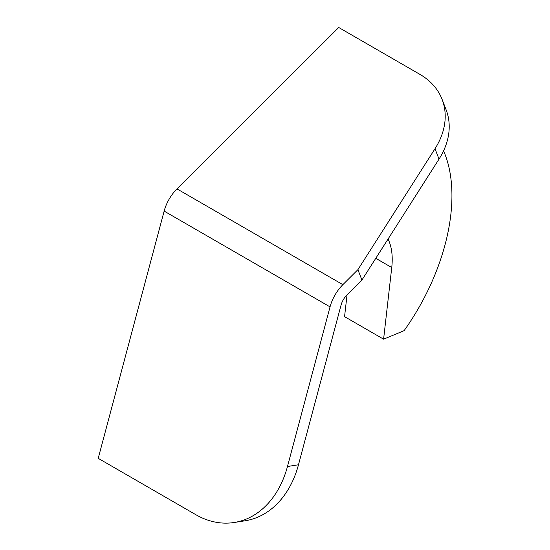 <?xml version="1.0" encoding="UTF-8"?>
<svg xmlns="http://www.w3.org/2000/svg" width="550" height="550" viewBox="0 0 550 550"><rect width="100%" height="100%" fill="white"/><g stroke="black" fill="none" stroke-linecap="round" stroke-linejoin="round"><path stroke-width="0.82" d="M443.561 150.858A161.741 93.383 -60 0 1 404.099 330.674L383.598 339.178L344.561 316.642L347.036 294.896M383.598 339.178L391.744 267.527A69.004 39.841 120 0 0 388.059 239.044M330.041 306.886L164.141 211.104L98.209 458.336L195.8 514.676A96.608 71.486 -98.9 0 0 234.156 522.5A96.608 71.486 -98.9 0 0 287.471 466.503L298.478 464.777L341.041 305.161A13.798 7.968 -60 0 1 346.878 295.054L361.921 280.046L357.913 269.658L435.016 148.72A82.802 61.277 -21.1 0 0 442.131 99.468A82.802 61.277 -21.1 0 0 419.884 74.353L338.738 27.5L176.969 188.884L342.87 284.659A30.36 17.531 120 0 0 330.041 306.886L287.471 466.503M164.141 211.104A30.36 17.531 -60 0 1 176.969 188.884M298.478 464.777A96.608 71.486 81.1 0 1 245.156 520.774L234.156 522.5M442.131 99.468L446.139 109.863A82.802 61.277 158.9 0 1 439.017 159.115L361.921 280.046M357.913 269.658L342.87 284.659M391.744 267.527L375.781 258.308M439.017 159.115L435.016 148.72"/></g></svg>
